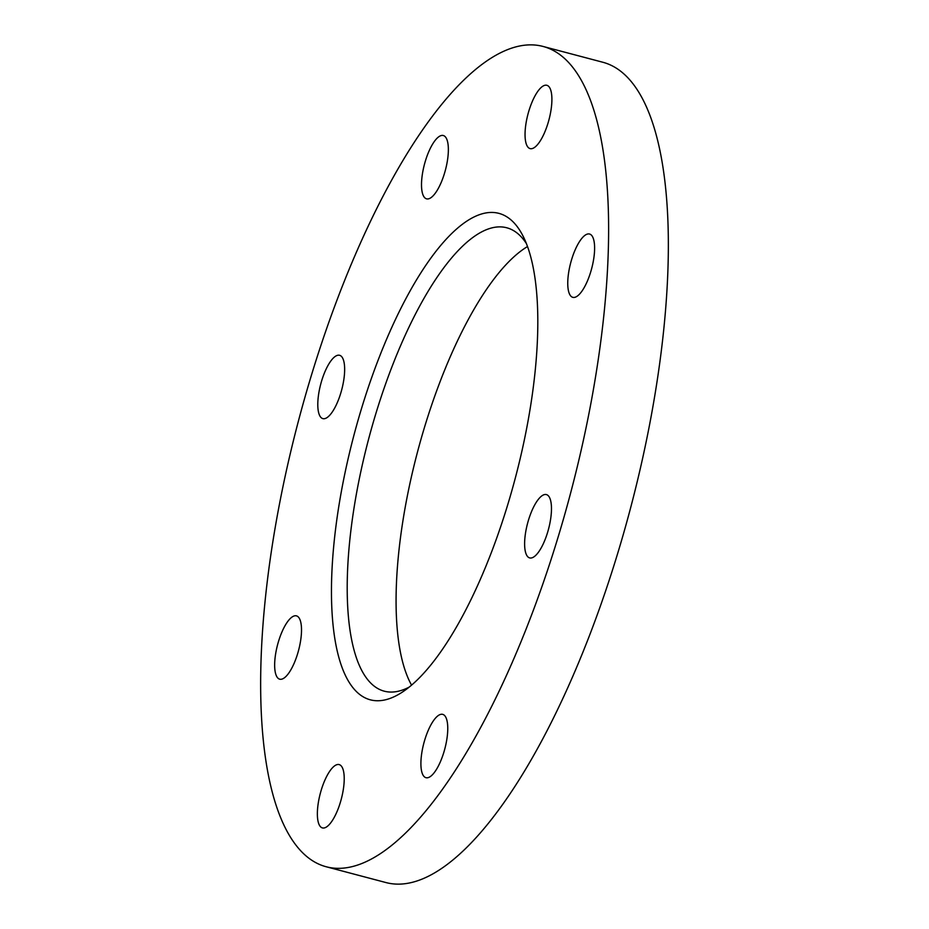 <?xml version="1.0" encoding="UTF-8"?>
<svg xmlns="http://www.w3.org/2000/svg" width="929" height="929" viewBox="0 0 929 929"><rect width="100%" height="100%" fill="white"/><g stroke="black" fill="none" stroke-linecap="round" stroke-linejoin="round"><path stroke-width="1.39" d="M297.605 616.391A32.747 10.869 104.8 0 1 298.093 652.112A32.747 10.869 104.8 0 1 279.71 679.18A32.747 10.869 104.8 0 1 278.561 678.658A32.747 10.869 104.8 0 1 278.073 642.938A32.747 10.869 104.8 0 1 296.456 615.869A32.747 10.869 104.8 0 1 297.605 616.391M340.746 355.819A32.747 10.869 104.8 0 1 341.233 391.539A32.747 10.869 104.8 0 1 322.851 418.619A32.747 10.869 104.8 0 1 321.701 418.085A32.747 10.869 104.8 0 1 321.213 382.365A32.747 10.869 104.8 0 1 339.596 355.296A32.747 10.869 104.8 0 1 340.746 355.819M444.457 136.052A32.747 10.869 104.8 0 1 444.945 171.772A32.747 10.869 104.8 0 1 426.562 198.841A32.747 10.869 104.8 0 1 425.424 198.318A32.747 10.869 104.8 0 1 424.925 162.598A32.747 10.869 104.8 0 1 443.307 135.518A32.747 10.869 104.8 0 1 444.457 136.052M547.994 85.816A32.747 10.869 104.8 0 1 548.482 121.536A32.747 10.869 104.8 0 1 530.099 148.617A32.747 10.869 104.8 0 1 528.961 148.083A32.747 10.869 104.8 0 1 528.462 112.363A32.747 10.869 104.8 0 1 546.844 85.294A32.747 10.869 104.8 0 1 547.994 85.816M590.705 234.549A32.747 10.869 104.8 0 1 591.192 270.269A32.747 10.869 104.8 0 1 572.81 297.338A32.747 10.869 104.8 0 1 571.66 296.815A32.747 10.869 104.8 0 1 571.172 261.095A32.747 10.869 104.8 0 1 589.555 234.027A32.747 10.869 104.8 0 1 590.705 234.549M547.564 495.122A32.747 10.869 104.8 0 1 548.052 530.842A32.747 10.869 104.8 0 1 529.669 557.911A32.747 10.869 104.8 0 1 528.531 557.388A32.747 10.869 104.8 0 1 528.032 521.668A32.747 10.869 104.8 0 1 546.415 494.588A32.747 10.869 104.8 0 1 547.564 495.122M443.853 714.889A32.747 10.869 104.8 0 1 444.341 750.609A32.747 10.869 104.8 0 1 425.958 777.689A32.747 10.869 104.8 0 1 424.808 777.155A32.747 10.869 104.8 0 1 424.321 741.435A32.747 10.869 104.8 0 1 442.703 714.366A32.747 10.869 104.8 0 1 443.853 714.889M340.316 765.124A32.747 10.869 104.8 0 1 340.804 800.844A32.747 10.869 104.8 0 1 322.421 827.913A32.747 10.869 104.8 0 1 321.271 827.391A32.747 10.869 104.8 0 1 320.784 791.671A32.747 10.869 104.8 0 1 339.166 764.59A32.747 10.869 104.8 0 1 340.316 765.124M526.418 243.619A239.659 79.534 -75.2 0 0 515.154 231.623A239.659 79.534 -75.2 0 0 506.758 227.779A239.659 79.534 -75.2 0 0 372.239 425.888A239.659 79.534 -75.2 0 0 375.839 687.321A239.659 79.534 -75.2 0 0 384.234 691.176A239.659 79.534 -75.2 0 0 409.155 687.123M361.509 695.775A251.573 83.482 -75.2 0 0 402.838 691.78A251.573 83.482 -75.2 0 0 515.34 477.947A251.573 83.482 -75.2 0 0 523.224 236.442A251.573 83.482 -75.2 0 0 507.757 217.432A251.573 83.482 -75.2 0 0 361.811 407.564A251.573 83.482 -75.2 0 0 361.509 695.775M326.195 866.757L385.93 882.55A424.251 140.79 -75.2 0 0 624.033 531.841A424.251 140.79 -75.2 0 0 617.68 69.06A424.251 140.79 -75.2 0 0 602.805 62.243L543.07 46.45A424.251 140.79 -75.2 0 0 304.967 397.159A424.251 140.79 -75.2 0 0 311.32 859.94A424.251 140.79 -75.2 0 0 326.195 866.757A424.251 140.79 -75.2 0 0 564.298 516.048A424.251 140.79 -75.2 0 0 557.946 53.267A424.251 140.79 -75.2 0 0 543.07 46.45M527.521 246.545A239.659 79.534 -75.2 0 0 417.481 452.063A239.659 79.534 -75.2 0 0 411.559 685.126"/></g></svg>
